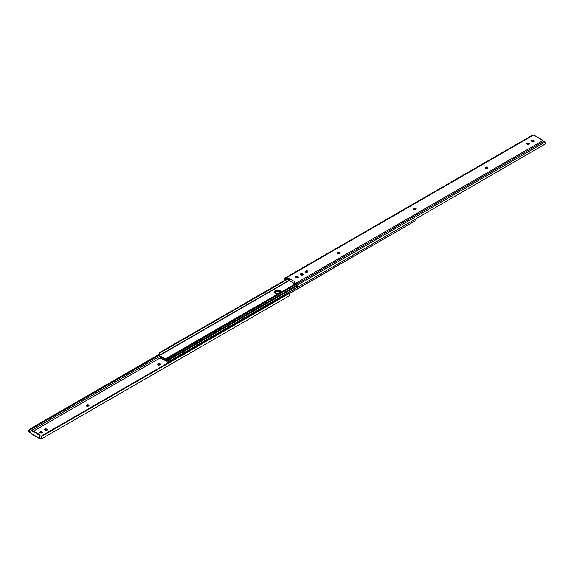 <?xml version="1.0" encoding="UTF-8"?>
<svg xmlns="http://www.w3.org/2000/svg" width="574" height="574" viewBox="0 0 574 574"><rect width="100%" height="100%" fill="white"/><g stroke="black" fill="none" stroke-linecap="round" stroke-linejoin="round"><path stroke-width="0.86" d="M46.96 429.223A1.191 0.689 180 0 1 47.312 429.711A1.191 0.689 180 0 1 46.96 430.199A1.191 0.689 180 0 1 45.274 430.199L44.973 430.026A1.191 0.689 180 0 1 44.621 429.539A1.191 0.689 180 0 1 45.36 428.9A1.191 0.689 180 0 1 46.659 429.051L46.659 429.696A1.191 0.689 -0 0 0 44.765 429.861M42.196 431.971A1.191 0.689 180 0 1 42.548 432.459A1.191 0.689 180 0 1 42.196 432.947A1.191 0.689 180 0 1 40.51 432.947L40.209 432.774A1.191 0.689 180 0 1 39.857 432.287A1.191 0.689 180 0 1 40.596 431.648A1.191 0.689 180 0 1 41.895 431.799L41.895 432.452A1.191 0.689 -0 0 0 40.001 432.609M160.275 357.875L33.407 431.124M40.115 435.86L39.742 438.199A0.689 0.395 180 0 1 40.862 438.328L40.919 439.21L40.661 438.823A0.689 0.395 -0 0 0 40.295 438.737L39.742 438.687A0.796 0.459 -60 0 1 39.556 438.306L39.556 436.183L40.115 435.86A1.062 0.61 -120 0 0 39.369 434.561L32.237 430.45A1.062 0.61 -120 0 0 31.706 430.392L31.147 430.722A1.062 0.61 60 0 1 31.678 430.773L38.802 434.884A1.062 0.61 60 0 1 39.556 436.183M279.782 292.575L278.749 291.979L278.749 291.405M86.947 404.993A1.191 0.689 180 0 1 88.245 404.842A1.191 0.689 180 0 1 88.984 405.481A1.191 0.689 180 0 1 88.633 405.969L88.331 406.141A1.191 0.689 180 0 1 87.033 406.284A1.191 0.689 180 0 1 86.294 405.653A1.191 0.689 180 0 1 86.645 405.165L86.645 405.811A1.191 0.689 -0 0 0 86.437 405.976M158.402 363.737A1.191 0.689 180 0 1 159.701 363.586A1.191 0.689 180 0 1 160.44 364.225A1.191 0.689 180 0 1 160.089 364.712L159.787 364.885A1.191 0.689 180 0 1 158.489 365.035A1.191 0.689 180 0 1 157.75 364.397A1.191 0.689 180 0 1 158.101 363.909L158.101 364.562A1.191 0.689 -0 0 0 157.893 364.72M31.161 433.334L29.783 432.782L29.403 431.454L29.403 432.387L29.08 431.827A2.059 1.191 60 0 1 28.7 430.012L158.833 354.603M29.783 431.863L30.896 432.574M40.919 439.21L288.492 296.277L41.077 439.124L40.919 438.292M288.822 293.709L41.68 436.391A1.593 1.299 -120 0 1 41.995 435.666L288.033 293.615A1.593 1.299 -120 0 1 288.822 293.709L289.49 294.548A2.059 1.191 60 0 1 289.102 295.926L41.077 439.124M88.841 405.804A1.191 0.689 -0 0 0 86.947 405.639M160.297 364.547A1.191 0.689 -0 0 0 158.402 364.39M28.7 430.012L29.238 430.945A1.263 0.732 -120 0 0 29.403 431.454M29.238 430.945L29.769 429.976L158.689 355.543L29.769 429.976M29.783 432.782L29.403 432.387M41.68 436.391L41.78 437.56A2.059 1.191 60 0 1 41.4 438.938L289.102 295.926M41.593 435.896A1.593 1.299 60 0 0 41.285 436.62L41.242 437.876A1.263 0.732 60 0 1 41.077 438.192M31.147 430.722A1.062 0.61 60 0 0 30.924 431.203L30.924 433.327A0.796 0.459 120 0 0 31.111 433.7L39.721 438.672M30.558 429.517L158.668 355.493M30.157 428.828L158.862 354.524M42.232 435.465L288.033 293.615M294.189 282.573L296.808 285.414A1.263 0.732 60 0 1 297.052 286.067L297.59 287A2.059 1.191 -120 0 0 297.21 285.185L296.6 284.13A1.593 0.918 -120 0 0 295.804 283.291L294.031 282.143L294.692 281.698L289.066 278.447L288.708 279.359L286.067 278.318L285.292 278.77A1.263 0.732 60 0 0 285.048 279.136L285.579 280.062M302.771 274.924A1.191 0.689 180 0 1 301.085 274.924L300.783 274.752A1.191 0.689 180 0 1 300.432 274.264A1.191 0.689 180 0 1 301.171 273.633A1.191 0.689 180 0 1 302.469 273.776L302.771 273.956A1.191 0.689 180 0 1 303.122 274.437A1.191 0.689 180 0 1 302.771 274.924M529.027 144.304A1.191 0.689 180 0 1 527.341 144.304L527.04 144.124A1.191 0.689 180 0 1 526.688 143.636A1.191 0.689 180 0 1 527.427 143.005A1.191 0.689 180 0 1 528.726 143.156L529.027 143.328A1.191 0.689 180 0 1 529.379 143.816A1.191 0.689 180 0 1 529.027 144.304M533.791 141.548A1.191 0.689 180 0 1 532.105 141.548L531.804 141.376A1.191 0.689 180 0 1 531.452 140.888A1.191 0.689 180 0 1 532.191 140.25A1.191 0.689 180 0 1 533.49 140.4L533.791 140.573A1.191 0.689 180 0 1 534.143 141.06A1.191 0.689 180 0 1 533.791 141.548M298.006 277.68A1.191 0.689 180 0 1 296.32 277.68L296.019 277.507A1.191 0.689 180 0 1 295.675 277.02A1.191 0.689 180 0 1 296.406 276.381A1.191 0.689 180 0 1 297.712 276.532L298.006 276.704A1.191 0.689 180 0 1 298.358 277.192A1.191 0.689 180 0 1 298.006 277.68M302.979 274.767A1.191 0.689 0 0 0 302.771 274.602L302.469 274.429A1.191 0.689 0 0 0 300.575 274.594M307.743 271.839A1.191 0.689 0 0 0 305.849 271.681L305.547 271.854A1.191 0.689 0 0 0 305.339 272.011M339.887 253.285A1.191 0.689 0 0 0 337.993 253.12L337.691 253.292A1.191 0.689 0 0 0 337.483 253.457M487.563 168.024A1.191 0.689 0 0 0 485.669 167.859L485.367 168.031A1.191 0.689 0 0 0 485.159 168.196M529.235 144.139A1.191 0.689 0 0 0 529.027 143.974L528.726 143.801A1.191 0.689 0 0 0 526.832 143.966M533.999 141.391A1.191 0.689 0 0 0 533.791 141.226L533.49 141.053A1.191 0.689 0 0 0 531.596 141.211M416.107 209.28A1.191 0.689 0 0 0 414.213 209.115L413.911 209.288A1.191 0.689 0 0 0 413.703 209.453M298.215 277.515A1.191 0.689 0 0 0 298.006 277.35L297.712 277.177A1.191 0.689 0 0 0 295.811 277.342M288.708 279.359L288.708 278.706L286.304 277.802A1.593 0.918 -120 0 0 285.508 277.723L284.898 278.074A2.059 1.191 -120 0 0 284.51 279.452L285.178 280.291M288.708 278.706L289.066 278.447M298.042 287.022L545.3 143.988A2.059 1.191 -120 0 0 544.92 142.173L544.217 141.218L542.839 140.666A0.689 0.395 180 0 1 542.688 140.451L542.889 140.3A0.796 0.459 -60 0 1 543.076 140.673L543.076 140.795M542.911 140.307L534.279 135.328A0.796 0.459 120 0 0 534.258 135.313L542.889 140.695M533.705 135.263A0.689 0.395 180 0 1 533.339 135.177L533.081 134.79L285.508 277.723M307.535 272.004L307.233 272.176A1.191 0.689 180 0 1 305.935 272.327A1.191 0.689 180 0 1 305.196 271.689A1.191 0.689 180 0 1 305.547 271.201L305.849 271.028A1.191 0.689 180 0 1 307.147 270.878A1.191 0.689 180 0 1 307.886 271.516A1.191 0.689 180 0 1 307.535 272.004M339.679 253.443L339.385 253.615A1.191 0.689 180 0 1 338.079 253.765A1.191 0.689 180 0 1 337.347 253.134A1.191 0.689 180 0 1 337.691 252.646L337.993 252.467A1.191 0.689 180 0 1 339.291 252.323A1.191 0.689 180 0 1 340.03 252.955A1.191 0.689 180 0 1 339.679 253.443M487.355 168.189L487.053 168.361A1.191 0.689 180 0 1 485.755 168.512A1.191 0.689 180 0 1 485.016 167.873A1.191 0.689 180 0 1 485.367 167.386L485.669 167.213A1.191 0.689 180 0 1 486.967 167.063A1.191 0.689 180 0 1 487.706 167.701A1.191 0.689 180 0 1 487.355 168.189M415.899 209.438L415.598 209.61A1.191 0.689 180 0 1 414.299 209.761A1.191 0.689 180 0 1 413.56 209.13A1.191 0.689 180 0 1 413.911 208.642L414.213 208.462A1.191 0.689 180 0 1 415.511 208.319A1.191 0.689 180 0 1 416.25 208.95A1.191 0.689 180 0 1 415.899 209.438M294.692 283.341L294.311 283.556L289.44 280.743L289.066 279.093M297.095 286.706L297.483 287.402M296.88 285.543L167.68 360.135A0.976 0.56 60 0 1 167.5 360.788A0.976 0.56 60 0 1 167.012 360.737L159.278 356.275A0.976 0.56 60 0 1 158.611 354.904L158.689 354.768A1.263 0.732 60 0 0 158.905 354.115L159.457 354.309A2.059 1.191 -120 0 1 159.199 355.371L289.124 280.363M280.528 291.829A2.518 1.457 -0 0 0 278.77 290.753A2.518 1.457 -0 0 0 276.288 291.126L275.089 291.822A2.518 1.457 -0 0 0 274.415 292.525A2.518 1.457 180 0 1 275.089 291.822L276.288 291.126A2.518 1.457 180 0 1 278.77 290.753A2.518 1.457 180 0 1 280.528 291.829M295.596 283.821L167.601 357.659L166.833 358.563A2.059 1.191 -120 0 0 167.091 359.934L159.199 355.371M167.68 360.135L167.601 359.912A1.263 0.732 60 0 1 167.386 359.008L296.177 284.324M275.089 291.169L276.288 290.473A2.518 1.457 180 0 1 279.036 290.157A2.518 1.457 180 0 1 280.593 291.506A2.518 1.457 180 0 1 279.854 292.532L278.655 293.228A2.518 1.457 180 0 1 275.907 293.544A2.518 1.457 180 0 1 274.35 292.195A2.518 1.457 180 0 1 275.089 291.169L275.089 292.467A2.518 1.457 -0 0 0 274.616 292.848M167.601 357.659L295.553 283.793M167.917 358.37L296.105 284.195M287.631 279.222L159.687 353.089L159.378 352.701L158.905 354.115M159.687 353.089L159.457 354.309M159.378 352.701L287.144 278.942M287.531 279.165L159.859 352.867M168.376 360.278A0.976 0.56 60 0 1 168.806 361.462L168.72 361.591A1.263 0.732 -120 0 0 168.512 362.244L167.96 362.058A2.059 1.191 60 0 1 168.218 360.996L167.565 362.273L165.635 360.723L160.978 358.47L160.641 357.057M160.519 356.992A2.059 1.191 60 0 1 160.584 357.803L160.031 357.351A1.263 0.732 -120 0 0 159.902 356.633M415.138 219.476A1.263 0.732 -120 0 0 415.095 219.885L415.052 220.925L288.909 293.752M280.327 292.152A2.518 1.457 -0 0 0 276.288 291.779L275.089 292.467M168.727 362.696L167.96 362.058M169.151 362.897L168.512 362.244M415.052 220.925L289.009 293.816M159.615 356.468L29.489 431.591M39.742 438.199L39.742 438.687M30.623 433.105L30.623 432.351M86.645 405.811L86.645 405.165M46.659 429.696L46.659 429.051M41.895 432.452L41.895 431.799M158.101 364.562L158.101 363.909M32.237 430.45L31.678 430.773M38.802 434.884L39.369 434.561M30.501 428.692L30.845 429.287M39.556 438.306L30.924 433.327M41.242 437.876L41.78 437.56M287.918 279.387L287.918 278.734M284.51 279.452L285.048 279.136M294.189 283.004L294.189 282.358M302.469 274.429L302.469 273.776M302.771 273.956L302.771 274.602M305.547 271.201L305.547 271.854M305.849 271.028L305.849 271.681M337.691 252.646L337.691 253.292M337.993 252.467L337.993 253.12M485.367 167.386L485.367 168.031M485.669 167.213L485.669 167.859M528.726 143.801L528.726 143.156M529.027 143.328L529.027 143.974M533.49 141.053L533.49 140.4M533.791 140.573L533.791 141.226M413.911 208.642L413.911 209.288M414.213 208.462L414.213 209.115M297.712 277.177L297.712 276.532M298.006 276.704L298.006 277.35M286.304 277.802L533.339 135.177M295.804 283.291L542.839 140.666M296.6 284.13L544.174 141.19M297.21 285.185L544.92 142.173M166.833 358.563L167.386 359.008M276.288 290.473L276.288 291.779M296.765 285.335L167.601 359.912M289.26 280.593L159.285 355.629M167.931 357.53L168.412 357.918M168.806 361.462L297.382 287.23M168.72 361.591L297.418 287.294M294.031 282.788L294.031 282.143M297.038 285.996L167.5 360.788M160.024 357.674L160.612 358.147"/></g></svg>
